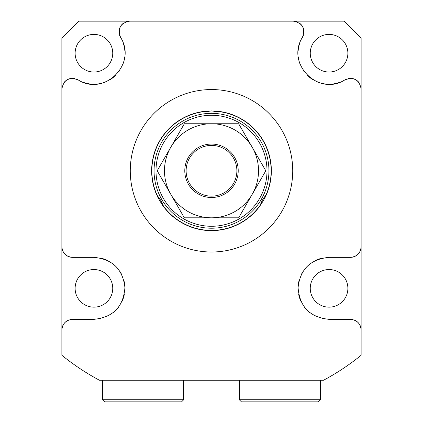 <?xml version="1.0" encoding="UTF-8"?>
<svg xmlns="http://www.w3.org/2000/svg" width="423" height="423" viewBox="0 0 423 423"><rect width="100%" height="100%" fill="white"/><g stroke="black" fill="none" stroke-linecap="round" stroke-linejoin="round"><path stroke-width="0.63" d="M163.527 206.567L159.667 200.708L157.123 195.31L160.645 200.142L163.981 207.17M156.277 193.861L156.135 193.512M156.224 193.734L156.605 194.628A59.849 59.849 0 0 1 151.651 170.781A59.849 59.849 0 0 0 156.822 195.125M266.479 194.432L263.333 200.703L259.606 206.392M259.013 207.175L259.6 206.392A59.849 59.849 0 0 0 259.923 205.959M157.573 196.737A59.849 59.849 0 0 0 158.54 198.662M160.888 202.728A59.849 59.849 0 0 0 259.6 206.392L262.355 200.142L266.776 193.734M260.943 204.505A59.849 59.849 0 0 0 262.128 202.702M264.475 198.636A59.849 59.849 0 0 0 218.294 111.312L211.5 112.058L204.706 111.312A59.849 59.849 0 0 0 156.605 194.628M266.395 194.628A59.849 59.849 0 0 0 271.349 170.781A59.849 59.849 0 0 1 266.395 194.628M204.478 111.339L211.5 110.926L218.284 111.312A59.849 59.849 0 0 0 217.792 111.26M219.257 111.434L218.294 111.312M216.031 111.101A59.849 59.849 0 0 0 213.848 110.974M209.211 110.969A59.849 59.849 0 0 0 204.706 111.312L203.738 111.434M238.651 123.754L184.349 123.754L170.776 147.267A47.027 47.027 0 0 0 170.776 194.294L184.349 217.808L238.651 217.808L265.803 170.781L238.651 123.754M211.5 123.754A47.027 47.027 0 0 0 170.776 147.267L157.197 170.781L170.776 194.294A47.027 47.027 0 0 0 252.224 194.294A47.027 47.027 0 0 0 211.5 123.754M238.218 170.781A26.718 26.718 0 0 1 211.5 197.499A26.718 26.718 0 0 1 184.782 170.781A26.718 26.718 0 0 1 211.5 144.058A26.718 26.718 0 0 1 238.218 170.781M236.875 170.781A25.375 25.375 0 0 1 211.5 196.15A25.375 25.375 0 0 1 186.125 170.781A25.375 25.375 0 0 1 211.5 145.406A25.375 25.375 0 0 1 236.875 170.781M292.727 170.781A81.227 81.227 0 0 0 211.5 89.554A81.227 81.227 0 0 0 130.273 170.781A81.227 81.227 0 0 0 211.5 252.008A81.227 81.227 0 0 0 292.727 170.781M303.381 35.336A10.686 10.686 0 0 1 302.456 37.319C305.543 28.309 302.482 22.916 293.282 21.15L129.718 21.15C120.518 22.916 117.457 28.309 120.544 37.319C137.554 63.979 104.217 96.835 78.038 79.82C69.028 76.737 63.64 79.794 61.869 88.999L61.869 246.662C62.467 253.128 66.03 256.692 72.56 257.353L93.932 257.353C112.502 259.13 122.829 269.202 124.917 287.571C123.453 306.76 113.121 317.35 93.932 319.339L72.56 319.339L93.932 319.339M70.535 319.534A10.686 10.686 0 0 1 72.56 319.339C66.062 319.984 62.504 323.547 61.869 330.03L61.869 355.278A237.546 237.546 0 0 0 99.49 380.261L97.512 379.193L99.49 380.261L323.51 380.261A237.546 237.546 0 0 0 361.131 355.278L361.131 330.03C360.496 323.547 356.938 319.984 350.44 319.339L329.068 319.339C309.879 317.35 299.547 306.76 298.083 287.571C300.171 269.202 310.498 259.13 329.068 257.353L350.44 257.353C356.97 256.692 360.533 253.128 361.131 246.662L361.131 88.999C359.36 79.794 353.972 76.737 344.962 79.82A10.686 10.686 0 0 1 346.945 78.9M302.456 37.319C285.446 63.979 318.783 96.835 344.962 79.82M120.544 37.319A10.686 10.686 0 0 1 119.619 35.336M119.312 34.284A10.686 10.686 0 0 1 119.059 31.048M119.233 29.774A10.686 10.686 0 0 1 119.667 28.214M119.772 27.918A10.686 10.686 0 0 1 121.137 25.47M121.369 25.163A10.686 10.686 0 0 1 123.701 23.006M126.567 21.626A10.686 10.686 0 0 1 129.718 21.15L78.969 21.15L61.869 38.25L61.869 88.999A10.686 10.686 0 0 1 62.345 85.843M123.431 43.696A30.995 30.995 0 0 1 124.811 50.517M124.637 57.438A30.995 30.995 0 0 1 122.971 64.053M119.942 70.07A30.995 30.995 0 0 1 118.911 71.572M115.728 75.252A30.995 30.995 0 0 1 110.525 79.392M104.534 82.342A30.995 30.995 0 0 1 97.988 83.944M91.146 84.082A30.995 30.995 0 0 1 84.389 82.702M63.725 82.982A10.686 10.686 0 0 1 65.882 80.65M66.189 80.412A10.686 10.686 0 0 1 68.642 79.053M68.933 78.942A10.686 10.686 0 0 1 70.498 78.509M71.767 78.34A10.686 10.686 0 0 1 75.003 78.593M76.055 78.9A10.686 10.686 0 0 1 78.038 79.82M63.667 324.092A10.686 10.686 0 0 0 61.869 330.03L61.869 246.662A10.686 10.686 0 0 0 63.291 251.992M72.56 257.353A10.686 10.686 0 0 1 67.178 255.899M66.945 255.756A10.686 10.686 0 0 1 63.445 252.245M100.838 258.13A30.995 30.995 0 0 1 107.315 260.388M113.1 263.984A30.995 30.995 0 0 1 117.922 268.716M119.889 271.407A30.995 30.995 0 0 1 121.607 274.384M123.987 280.756A30.995 30.995 0 0 1 124.917 287.571M124.304 294.524A30.995 30.995 0 0 1 122.131 301.213M118.466 307.288A30.995 30.995 0 0 1 113.517 312.37M100.886 318.551A30.995 30.995 0 0 1 98.971 318.926M63.899 323.759A10.686 10.686 0 0 1 69.272 319.857M112.745 53.213A18.813 18.813 0 0 0 93.932 34.4A18.813 18.813 0 0 0 75.125 53.213A18.813 18.813 0 0 0 93.932 72.026A18.813 18.813 0 0 0 112.745 53.213M112.745 288.343A18.813 18.813 0 0 0 93.932 269.536A18.813 18.813 0 0 0 75.125 288.343A18.813 18.813 0 0 0 93.932 307.156A18.813 18.813 0 0 0 112.745 288.343M360.655 85.843A10.686 10.686 0 0 1 361.131 88.999L361.131 38.25L344.031 21.15L293.282 21.15A10.686 10.686 0 0 1 296.433 21.626M359.709 251.992A10.686 10.686 0 0 0 361.131 246.662L361.131 330.03A10.686 10.686 0 0 0 359.333 324.092M329.068 319.339L350.44 319.339A10.686 10.686 0 0 1 352.465 319.534M353.728 319.857A10.686 10.686 0 0 1 359.101 323.759M322.162 258.13A30.995 30.995 0 0 0 315.685 260.388M309.9 263.984A30.995 30.995 0 0 0 305.078 268.716M303.111 271.407A30.995 30.995 0 0 0 301.393 274.384M299.013 280.756A30.995 30.995 0 0 0 298.083 287.571M298.696 294.524A30.995 30.995 0 0 0 300.869 301.213M304.534 307.288A30.995 30.995 0 0 0 309.483 312.37M322.115 318.551A30.995 30.995 0 0 0 324.029 318.926M359.555 252.245A10.686 10.686 0 0 1 356.055 255.756M355.822 255.899A10.686 10.686 0 0 1 350.44 257.353M347.875 288.343A18.813 18.813 0 0 0 329.068 269.536A18.813 18.813 0 0 0 310.255 288.343A18.813 18.813 0 0 0 329.068 307.156A18.813 18.813 0 0 0 347.875 288.343M299.569 43.696A30.995 30.995 0 0 0 298.189 50.517M298.363 57.438A30.995 30.995 0 0 0 300.029 64.053M303.058 70.07A30.995 30.995 0 0 0 304.089 71.572M307.272 75.252A30.995 30.995 0 0 0 312.475 79.392M318.466 82.342A30.995 30.995 0 0 0 325.012 83.944M331.854 84.082A30.995 30.995 0 0 0 338.612 82.702M299.299 23.006A10.686 10.686 0 0 1 301.631 25.163M301.863 25.47A10.686 10.686 0 0 1 303.228 27.918M303.333 28.214A10.686 10.686 0 0 1 303.767 29.774M303.941 31.048A10.686 10.686 0 0 1 303.688 34.284M347.997 78.593A10.686 10.686 0 0 1 351.233 78.34M352.502 78.509A10.686 10.686 0 0 1 354.067 78.942M354.358 79.053A10.686 10.686 0 0 1 356.811 80.412M357.118 80.65A10.686 10.686 0 0 1 359.275 82.982M347.875 53.213A18.813 18.813 0 0 0 329.068 34.4A18.813 18.813 0 0 0 310.255 53.213A18.813 18.813 0 0 0 329.068 72.026A18.813 18.813 0 0 0 347.875 53.213M233.945 380.261L323.51 380.261M183.714 399.714L181.573 401.85L104.624 401.85L102.482 399.714L183.714 399.714L183.714 380.261M320.518 380.261L320.518 399.714L239.286 399.714L239.286 380.261M239.286 399.714L241.427 401.85L318.376 401.85L320.518 399.714M163.4 206.392A59.849 59.849 0 0 0 259.6 206.392M205.557 111.423A59.654 59.654 0 0 0 157.123 195.31M265.877 195.31A59.654 59.654 0 0 0 217.443 111.423M163.072 205.604A59.654 59.654 0 0 0 259.928 205.604M268.938 170.781A57.438 57.438 0 0 0 211.5 113.343A57.438 57.438 0 0 0 154.062 170.781A57.438 57.438 0 0 0 211.5 228.214A57.438 57.438 0 0 0 268.938 170.781M156.002 170.781A55.498 55.498 0 0 0 211.5 226.279A55.498 55.498 0 0 0 266.998 170.781A55.498 55.498 0 0 0 211.5 115.278A55.498 55.498 0 0 0 156.002 170.781M102.482 399.714L102.482 380.261"/></g></svg>
